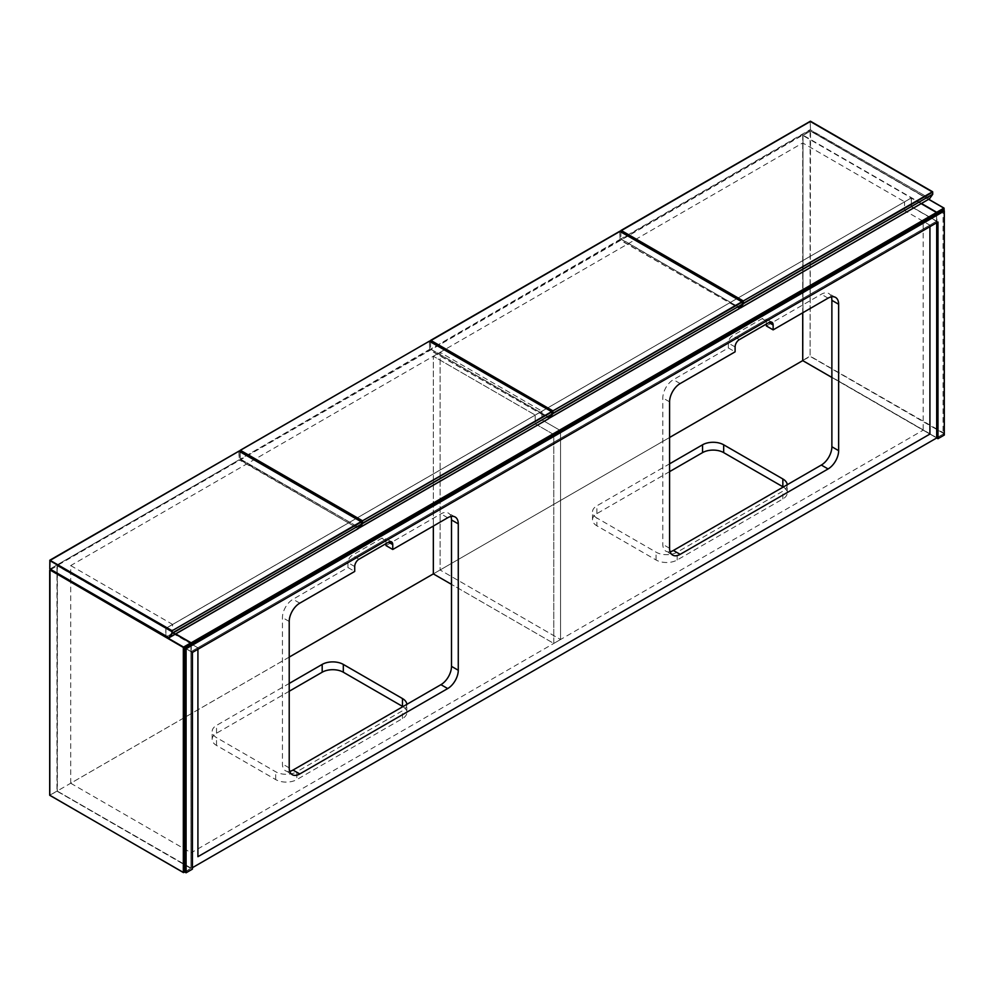 <?xml version="1.0" encoding="UTF-8"?>
<svg xmlns="http://www.w3.org/2000/svg" width="994" height="994" viewBox="0 0 994 994"><rect width="100%" height="100%" fill="white"/><g stroke="black" fill="none" stroke-linecap="round" stroke-linejoin="round"><path stroke-width="0.75" stroke-dasharray="4.97 3.73" d="M802.717 135.159L802.717 360.623L57.18 791.05L57.18 565.586L802.717 135.159L911.336 197.868L904.577 201.77L904.577 210.554L929.924 225.191L929.924 226.657L929.924 225.191L191.159 651.716L165.799 637.079L172.558 633.178L172.558 624.394L165.799 628.295L165.799 637.079M289.217 657.096L70.711 783.247L70.711 565.586L802.717 142.962L904.577 201.77M70.711 565.586L172.558 624.394M57.18 565.586L165.799 628.295M802.717 142.962L802.717 312.799M669.583 437.484L433.334 573.886L440.093 569.984L560.541 639.527L560.541 430.651L541.954 419.915L541.954 411.131L440.093 352.323L440.093 569.984L560.541 639.527L553.782 643.429L553.782 434.552L535.182 423.817L535.182 415.032L433.334 356.225L433.334 526.062L433.334 356.225L440.093 352.323L440.093 569.984L433.334 573.886M831.879 377.459L929.924 434.067L923.165 430.166L923.165 221.289L191.159 643.913L191.159 852.79L923.165 430.166M911.336 197.868L911.336 206.653L904.577 210.554M192.426 652.449L191.159 651.716L191.159 868.408L191.159 651.716L936.696 221.289L936.696 222.755L936.696 221.289L911.336 206.653M802.717 360.623L936.696 437.969L943.033 434.316L943.033 210.306M937.963 222.022L936.696 221.289L929.924 225.191L923.165 221.289M191.159 643.913L197.918 647.815L197.918 649.281L197.918 647.815L172.558 633.178M57.18 791.05L191.159 868.408L192.426 867.675M783.272 487.023A14.947 8.623 0 0 1 787.223 492.875A14.947 8.623 0 0 1 782.85 498.976L677.187 559.982A14.947 8.623 0 0 1 656.065 559.982L596.897 525.814L596.897 518.011A14.947 8.623 180 0 1 592.511 511.91A14.947 8.623 180 0 1 596.897 505.809L669.583 463.838M669.583 471.641L596.897 513.612A14.947 8.623 0 0 0 592.511 519.713A14.947 8.623 0 0 0 596.897 525.814M402.893 706.635A14.947 8.623 0 0 1 406.857 712.487A14.947 8.623 0 0 1 402.483 718.587L296.821 779.582L296.821 771.779A14.947 8.623 180 0 1 275.686 771.779L216.518 737.61A14.947 8.623 180 0 1 212.144 731.509A14.947 8.623 180 0 1 216.518 725.409L289.217 683.45M289.217 691.252L216.518 733.224A14.947 8.623 0 0 0 212.144 739.325A14.947 8.623 0 0 0 216.518 745.425L275.686 779.582A14.947 8.623 0 0 0 296.821 779.582M787.223 484.737A14.947 8.623 180 0 1 787.223 485.072A14.947 8.623 180 0 1 782.85 491.173L677.187 552.167A14.947 8.623 180 0 1 656.065 552.167L596.897 518.011M70.711 783.247L191.159 852.79M406.844 704.348A14.947 8.623 180 0 1 406.857 704.671A14.947 8.623 180 0 1 402.483 710.772L296.821 771.779M118.224 834.836L183.654 872.608L191.034 868.247L191.034 644.472L191.084 651.604L165.936 637.092L165.911 628.481L175.59 634.073M911.336 206.777L936.559 221.302L191.159 651.604L166.01 637.079L911.336 206.777M921.165 203.621L911.225 198.054L911.225 206.59L165.911 636.893L165.936 628.283L165.911 637.067L191.208 651.617L936.559 221.302L936.634 214.008M921.127 203.646L911.262 197.98L166.01 628.295L175.801 633.948M936.51 212.48L802.928 135.519L810.47 130.997L928.62 199.309M944.089 433.21L944.089 210.927L944.089 433.21L810.11 356.113L810.532 131.133L944.089 208.479M944.089 433.583L936.795 437.795L943.977 433.645L810.321 356.473L802.841 360.375L936.87 437.795L936.907 213.847M921.438 203.459L802.99 135.147L802.928 360.499L936.485 437.608L936.634 212.679M50.756 569.537L57.329 565.81L175.491 634.135M190.947 868.035L56.969 790.926L56.969 565.946L49.787 570.096L49.787 795.076L57.391 790.926L57.391 565.946L190.947 643.056L190.947 868.408L190.947 644.522M49.787 795.076L57.18 791.299L190.923 868.47L184.822 871.986M385.995 543.631L385.995 540.699A5.976 3.454 120 0 0 384.753 537.965A5.976 3.454 120 0 0 381.771 538.263L352.187 555.335A5.976 3.454 120 0 0 347.962 562.654L347.962 567.537L293.019 599.258A14.947 8.623 120 0 0 282.445 617.56L282.445 763.964A14.947 8.623 120 0 0 285.539 770.81A14.947 8.623 120 0 0 289.739 771.356M450.978 516.47A14.947 8.623 120 0 0 448.406 513.115A14.947 8.623 120 0 0 440.938 513.861L385.995 545.582M766.374 324.019L766.374 321.087A5.976 3.454 120 0 0 765.131 318.353A5.976 3.454 120 0 0 762.137 318.652L732.553 335.736A5.976 3.454 120 0 0 728.329 343.054L728.329 347.937L673.385 379.658A14.947 8.623 120 0 0 662.824 397.948L662.824 544.364A14.947 8.623 120 0 0 665.918 551.198A14.947 8.623 120 0 0 670.105 551.757M831.357 296.858A14.947 8.623 120 0 0 828.785 293.516A14.947 8.623 120 0 0 821.317 294.249L766.374 325.97M347.962 567.537L354.721 571.438M728.329 347.937L735.1 351.839M541.954 411.131L535.182 415.032L433.334 356.225L440.093 352.323L541.954 411.131L535.182 415.032L535.182 423.817L541.954 419.915L541.954 411.131M560.541 430.651L553.782 434.552L535.182 423.817L541.954 419.915L560.541 430.651L553.782 434.552L553.782 643.429L451.5 584.373L553.782 643.429L560.541 639.527L560.541 430.651M184.822 872.061L191.159 868.408L192.426 869.129M943.033 434.316L944.3 435.049M361.481 521.912L361.481 523.801L358.461 528.398M358.3 528.572L168.843 637.614M238.92 451.152L239.132 459.812L49.998 569.003L239.132 459.812L358.188 528.547L239.343 459.439L238.92 451.152L49.998 560.218M932.683 192.128L932.683 194.016L929.663 198.626M929.489 198.8L740.045 307.842M621.026 239.219L739.859 307.73L621.188 239.231L810.321 130.028L929.589 198.402L810.11 129.667L620.977 238.858L739.809 307.805M810.11 121.367L810.532 129.667L810.11 121.367L621.188 230.446M620.977 231.677L620.977 230.807M551.881 411.988L551.881 413.864L548.862 418.474M548.688 418.648L359.244 527.69M240.188 451.537L240.188 458.955L359.058 527.59L240.399 459.079L429.532 349.888L548.8 418.25L429.321 349.515L240.399 459.079L240.188 450.655M429.321 341.215L429.743 349.515L429.321 341.215L240.399 450.294M742.282 302.052L742.282 303.94L739.263 308.55M739.089 308.724L549.645 417.766M430.588 341.613L430.588 349.031L549.458 417.654L430.8 349.155L619.921 239.952L739.201 308.326L619.709 239.591L430.588 349.13M619.709 231.291L620.132 239.591L619.709 231.291L430.8 340.37M430.501 341.563L430.588 348.782L430.588 340.731M656.065 559.982L656.065 552.167M677.187 559.982L677.187 552.167M782.85 498.976L782.85 491.173M596.897 513.612L596.897 505.809M275.686 779.582L275.686 771.779M216.518 745.425L216.518 737.61M402.483 718.587L402.483 710.772M216.518 733.224L216.518 725.409M936.485 212.505L911.436 198.054L911.436 206.59L936.584 221.103L936.584 212.691M165.936 628.283L911.262 197.98L165.911 628.357M936.584 214.033L936.584 221.227L191.27 651.542L191.27 644.336M802.928 135.283L810.11 131.133L810.11 356.113L802.928 360.263L802.928 135.283M184.822 871.937L190.947 868.408M358.946 559.237L352.187 555.335M385.995 540.699L381.771 538.263M354.721 566.568L347.962 562.654M447.698 517.762L440.938 513.861M299.778 603.159L293.019 599.258M289.217 767.865L282.445 763.964M289.217 621.461L282.445 617.56M766.374 321.087L762.137 318.652M739.325 339.637L732.553 335.736M828.077 298.15L821.317 294.249M680.157 383.56L673.385 379.658M669.583 548.266L662.824 544.364M669.583 401.862L662.824 397.948M735.1 346.956L728.329 343.054M239.343 451.152L361.269 521.539M49.787 560.579L49.787 568.63M810.532 121.367L932.471 191.767M429.743 341.215L551.67 411.615M620.132 231.291L742.071 301.691M787.223 492.875L787.223 485.072M592.511 519.713L592.511 511.91M406.857 712.487L406.857 704.671M212.144 739.325L212.144 731.509M944.176 210.977L944.064 433.645L936.621 437.782L802.99 360.636L802.99 135.147L810.47 130.997L928.719 199.26M50.669 569.487L57.329 565.81L175.578 634.085M391.524 541.867L384.753 537.965M455.177 517.017L448.406 513.115M292.311 774.711L285.539 770.81M771.891 322.255L765.131 318.353M835.544 297.417L828.785 293.516M672.677 555.099L665.918 551.198M620.89 231.627L620.89 238.982M240.101 451.487L240.101 458.83M240.25 459.091L359.008 527.652M430.651 349.167L549.409 417.728"/><path stroke-width="1.49" d="M802.717 312.799L802.717 360.623L669.583 437.484M433.334 573.886L451.5 584.373L433.334 573.886L433.334 526.062L433.334 573.886L289.217 657.096M929.924 226.657L929.924 434.067L197.918 856.691L197.918 649.281L197.918 856.691L929.924 434.067L929.924 226.657M802.717 360.623L831.879 377.459M192.426 867.675L936.696 437.969L936.696 222.755L936.696 437.969L937.963 438.702L944.3 435.049L944.3 211.039L186.089 648.796L186.089 872.794L192.426 869.129L192.426 652.449L937.963 222.022L937.963 438.702M669.583 471.641L702.547 452.618L702.547 444.803A14.947 8.623 180 0 1 723.682 444.803L782.85 478.971A14.947 8.623 180 0 1 787.223 484.737M783.272 487.023A14.947 8.623 0 0 0 782.85 486.774L723.682 452.618A14.947 8.623 0 0 0 702.547 452.618M289.217 691.252L322.18 672.217L322.18 664.414A14.947 8.623 180 0 1 343.315 664.414L402.483 698.571A14.947 8.623 180 0 1 406.844 704.348M402.893 706.635A14.947 8.623 0 0 0 402.483 706.386L343.315 672.217A14.947 8.623 0 0 0 322.18 672.217M669.583 463.838L702.547 444.803M289.217 683.45L322.18 664.414M175.801 633.948L191.159 642.82L191.27 644.336M944.089 208.243L944.089 210.927L944.089 208.243M184.822 871.937L183.343 872.434L183.343 647.454L190.947 643.304L190.947 644.522M118.224 834.836L49.787 795.324L183.343 872.434L183.343 647.454L49.998 569.972L49.787 795.076M388.53 542.165L358.946 559.237A5.976 3.454 -60 0 0 354.721 566.568L354.721 571.438L299.778 603.159A14.947 8.623 -60 0 0 289.217 621.461L289.217 767.865A14.947 8.623 -60 0 0 292.311 774.711A14.947 8.623 -60 0 0 299.778 773.966L447.698 688.569A14.947 8.623 -60 0 0 458.271 670.267L458.271 523.863A14.947 8.623 -60 0 0 455.177 517.017A14.947 8.623 -60 0 0 447.698 517.762L392.754 549.483L392.754 544.6L388.53 542.165A5.976 3.454 -60 0 1 391.524 541.867A5.976 3.454 -60 0 1 392.754 544.6M768.909 322.553L739.325 339.637A5.976 3.454 -60 0 0 735.1 346.956L735.1 351.839L680.157 383.56A14.947 8.623 -60 0 0 669.583 401.862L669.583 548.266A14.947 8.623 -60 0 0 672.677 555.099A14.947 8.623 -60 0 0 680.157 554.366L828.077 468.957A14.947 8.623 -60 0 0 838.638 450.667L838.638 304.251A14.947 8.623 -60 0 0 835.544 297.417A14.947 8.623 -60 0 0 828.077 298.15L773.133 329.871L773.133 325.001L768.909 322.553A5.976 3.454 -60 0 1 771.891 322.255A5.976 3.454 -60 0 1 773.133 325.001M392.754 549.483L385.995 545.582L385.995 543.631M289.739 771.356A14.947 8.623 120 0 0 293.019 770.064L440.938 684.667A14.947 8.623 120 0 0 451.5 666.365L451.5 519.961A14.947 8.623 120 0 0 450.978 516.47M773.133 329.871L766.374 325.97L766.374 324.019M670.105 551.757A14.947 8.623 120 0 0 673.385 550.465L821.317 465.055A14.947 8.623 120 0 0 831.879 446.753L831.879 300.35A14.947 8.623 120 0 0 831.357 296.858M944.3 211.039L943.033 210.306L184.822 648.063L184.822 872.061L186.089 872.794M184.822 648.063L186.089 648.796M238.92 451.152L361.481 521.912L172.136 630.73L171.925 633.228L361.456 524.149L172.322 633.34L169.042 637.75M168.843 637.614L49.787 568.879L168.843 637.614L171.925 633.228L171.925 631.103L49.787 560.579L239.268 451.003M361.418 521.527L239.343 451.139M361.481 523.801L361.481 521.912M358.461 528.398L361.555 523.975M169.079 637.75L358.3 528.572M361.269 521.539L172.136 630.73L49.849 560.206L49.799 568.978L168.905 637.75L358.374 528.535L361.518 524.087L361.481 521.564M49.998 560.218L49.787 568.63M810.11 121.367L932.683 192.128L743.338 300.958L743.127 303.456L932.683 194.265L743.524 303.568L740.244 307.966M740.045 307.842L743.127 303.456L743.127 301.331L620.977 230.807L810.532 121.355M932.683 194.016L932.683 192.128M929.663 198.626L932.745 194.203M929.552 198.775L740.406 307.978L929.564 198.75L932.707 194.315L932.67 191.792M932.471 191.767L743.338 300.958L621.188 230.446L620.977 231.677M429.321 341.215L551.968 411.864L362.537 520.806L362.325 523.304L551.856 414.225L362.723 523.416L359.306 527.826L548.688 418.648M359.244 527.69L362.325 523.304L362.325 521.179L240.399 450.294L240.188 451.537M551.67 411.615L362.537 520.806L240.399 450.294L429.532 341.104L551.67 411.615L551.881 413.864M548.862 418.474L551.943 414.051M619.709 231.291L742.282 302.052L552.937 410.882L552.726 413.38L742.257 304.288L553.124 413.492L549.409 417.728M549.645 417.766L552.726 413.38L552.726 411.255L430.588 340.731L620.132 231.279M742.282 303.94L742.282 302.052M742.071 301.691L552.937 410.882L430.8 340.37L430.588 341.613M549.719 417.915L739.163 308.674L549.744 417.927M782.85 486.774L782.85 478.971M723.682 452.618L723.682 444.803M402.483 706.386L402.483 698.571M343.315 672.217L343.315 664.414M936.584 212.691L191.159 642.82L936.485 212.505L936.584 214.033M936.485 212.505L921.127 203.646M175.59 634.073L191.059 642.994L191.059 644.46L190.885 642.919L175.578 634.085M928.62 199.309L943.878 208.119L936.696 212.269L921.438 203.459M936.907 213.847L936.907 212.629L944.089 208.479M175.491 634.135L190.736 642.932L183.555 647.082L49.998 569.972L50.756 569.537M458.271 523.863L451.5 519.961M458.271 670.267L451.5 666.365M447.698 688.569L440.938 684.667M299.778 773.966L293.019 770.064M838.638 304.251L831.879 300.35M838.638 450.667L831.879 446.753M828.077 468.957L821.317 465.055M680.157 554.366L673.385 550.465M551.881 411.988L551.918 414.163L548.775 418.611M742.369 304.077L739.151 308.699L742.344 304.127M936.559 212.505L921.165 203.621M936.634 212.629L936.634 214.008M928.719 199.26L944.027 208.094L944.176 210.977M50.669 569.487L49.7 570.221L49.7 795.2L183.455 872.595L184.822 871.986M239.219 450.978L49.849 560.206M810.47 121.231L932.62 191.755M810.408 121.206L621.039 230.422M620.989 230.471L620.89 231.627M548.738 418.636L359.343 527.851M429.607 341.054L240.25 450.282M240.188 450.319L240.101 451.487M620.07 231.155L742.22 301.679M742.369 304.065L742.269 301.716M620.007 231.13L430.651 340.358M430.588 340.395L430.501 341.563"/></g></svg>
